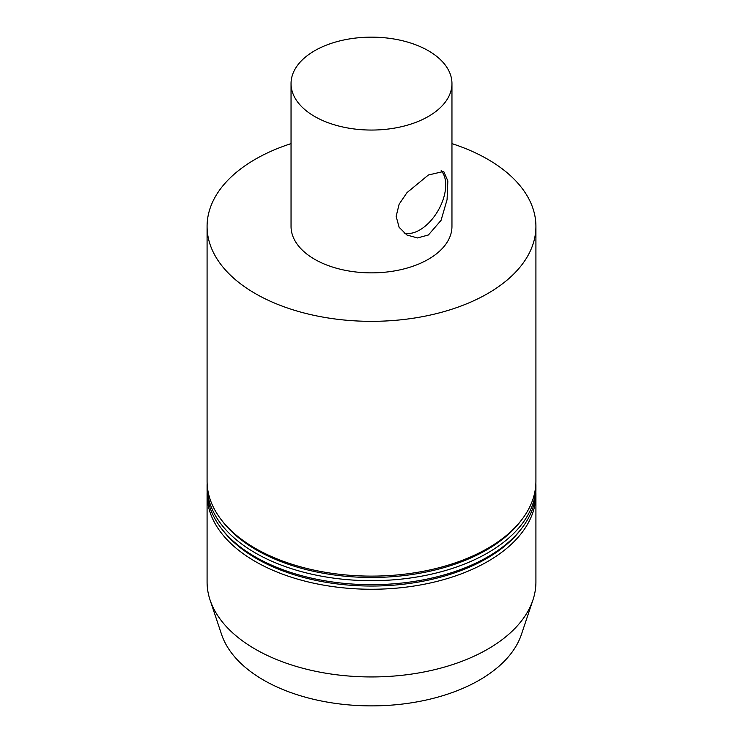 <?xml version="1.0" encoding="UTF-8"?>
<svg xmlns="http://www.w3.org/2000/svg" width="743" height="743" viewBox="0 0 743 743"><rect width="100%" height="100%" fill="white"/><g stroke="black" fill="none" stroke-linecap="round" stroke-linejoin="round"><path stroke-width="1.11" d="M441.156 170.667A36.732 21.203 -60 0 1 437.608 211.439A36.732 21.203 -60 0 1 403.923 232.912M396.149 216.362L399.121 204.232L406.969 192.651L428.395 175.004L443.71 171.429L447.843 180.958L447.072 199.626L441.054 220.346L428.395 234.983L417.501 237.936L406.978 235.048L399.13 227.33L396.149 216.362M314.605 116.447A80.458 46.456 180 0 1 291.042 83.606A80.458 46.456 180 0 1 371.5 37.15A80.458 46.456 180 0 1 451.958 83.606A80.458 46.456 180 0 1 402.288 126.514A80.458 46.456 180 0 1 314.605 116.447M451.958 83.606L451.958 226.411A80.458 46.456 180 0 1 402.288 269.328A80.458 46.456 180 0 1 314.605 259.261A80.458 46.456 180 0 1 291.042 226.411L291.042 83.606M207.13 492.042A164.417 94.928 0 0 0 207.083 494.336L207.083 582.02A164.417 94.928 0 0 0 210.065 600L221.572 634.429A152.696 88.157 0 0 0 326.753 702.014A152.696 88.157 0 0 0 479.476 680.059A152.696 88.157 0 0 0 521.428 634.429L532.935 600A164.417 94.928 0 0 0 535.917 582.02L535.917 494.336A164.417 94.928 0 0 0 535.87 492.042M210.065 600A164.417 94.928 0 0 0 323.326 672.777A164.417 94.928 0 0 0 487.761 649.141A164.417 94.928 0 0 0 532.935 600M207.083 494.336A164.417 94.928 0 0 0 308.577 582.029A164.417 94.928 0 0 0 487.761 561.457A164.417 94.928 0 0 0 535.917 494.336M207.13 483.479A164.417 94.928 0 0 0 207.083 485.764L207.083 489.758A164.417 94.928 0 0 0 221.414 528.514L222.881 530.418A162.801 93.989 0 0 0 486.619 558.513A162.801 93.989 0 0 0 520.119 530.418L521.586 528.514A164.417 94.928 0 0 0 535.917 489.758L535.917 485.764A164.417 94.928 0 0 0 535.87 483.479M221.414 528.514A164.417 94.928 0 0 0 487.761 556.879A164.417 94.928 0 0 0 521.586 528.514M207.083 485.764A164.417 94.928 0 0 0 308.577 573.457A164.417 94.928 0 0 0 487.761 552.885A164.417 94.928 0 0 0 535.917 485.764M291.042 143.631A164.417 94.928 0 0 0 207.083 226.411L207.083 481.195A164.417 94.928 0 0 0 221.414 519.942L222.881 521.846A162.801 93.989 0 0 0 486.619 549.941A162.801 93.989 0 0 0 520.119 521.846L521.586 519.942A164.417 94.928 0 0 0 535.917 481.195L535.917 226.411A164.417 94.928 0 0 0 451.958 143.631M221.414 519.942A164.417 94.928 0 0 0 487.761 548.315A164.417 94.928 0 0 0 521.586 519.942M207.083 226.411A164.417 94.928 0 0 0 308.577 314.113A164.417 94.928 0 0 0 487.761 293.531A164.417 94.928 0 0 0 535.917 226.411"/></g></svg>

